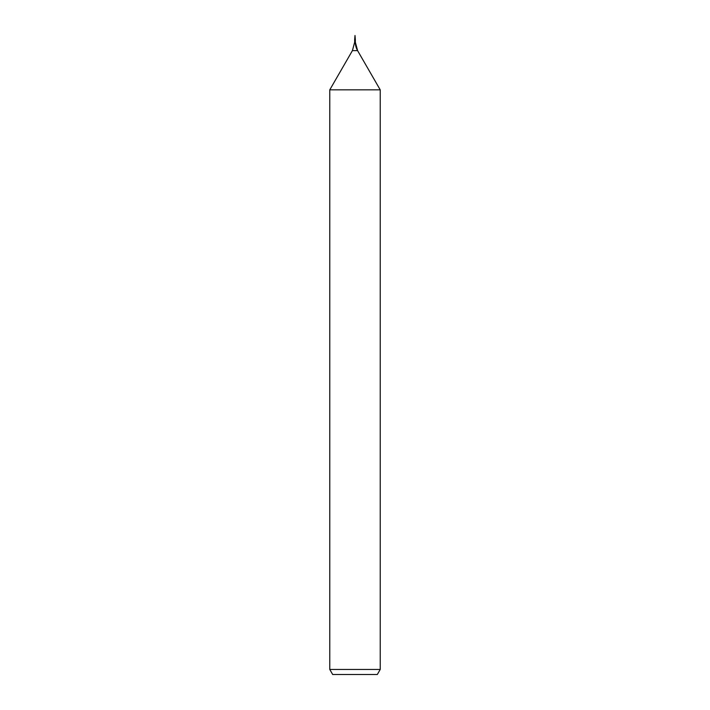 <?xml version="1.0" encoding="UTF-8"?>
<svg xmlns="http://www.w3.org/2000/svg" width="710" height="710" viewBox="0 0 710 710"><rect width="100%" height="100%" fill="white"/><g stroke="black" fill="none" stroke-linecap="round" stroke-linejoin="round"><path stroke-width="1.06" d="M329.777 669.459L380.223 669.459L377.312 674.5L332.688 674.5L329.777 669.459L329.777 89.842L380.223 89.842L357.591 50.632A16.818 16.818 0 0 1 355.337 42.227L354.663 42.227L354.663 39.538L355.337 39.538L355 35.5L355.337 39.538L355 35.5L355.337 39.538L354.663 39.538L355 35.5M352.408 50.632L357.591 50.632L355.337 42.227L354.663 42.227L352.408 50.632L329.777 89.842M380.223 669.459L380.223 89.842L380.223 669.459L377.312 674.5M355.337 42.227L355.337 39.538L355.337 42.227M357.591 50.632L380.223 89.842"/></g></svg>
